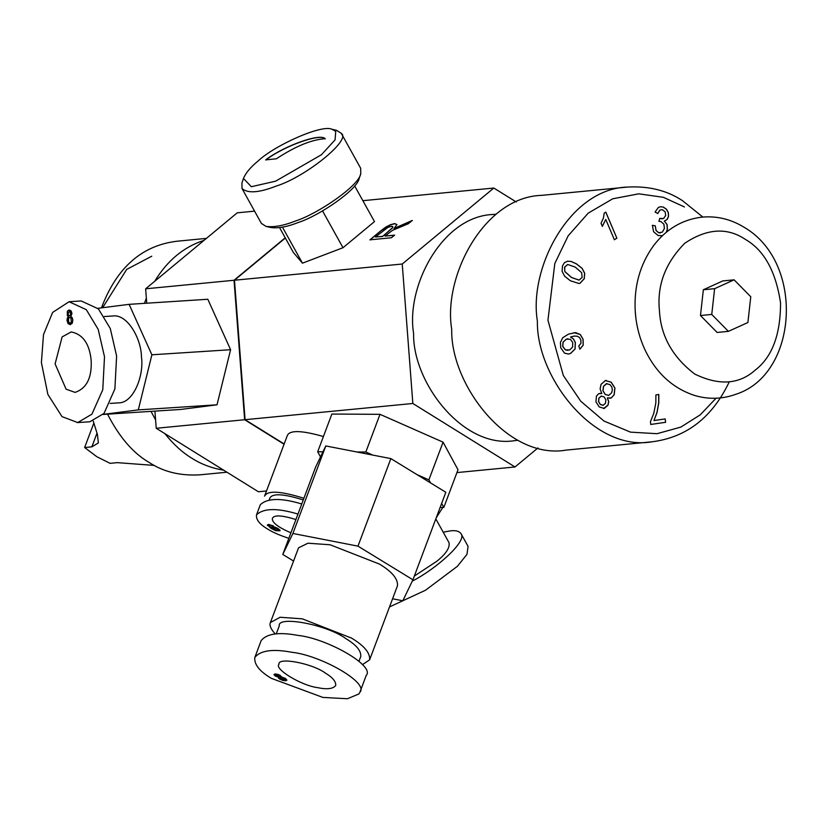 <?xml version="1.0" encoding="UTF-8"?>
<svg xmlns="http://www.w3.org/2000/svg" width="828" height="828" viewBox="0 0 828 828"><rect width="100%" height="100%" fill="white"/><g stroke="black" fill="none" stroke-linecap="round" stroke-linejoin="round"><path stroke-width="1.24" d="M574.549 336.023L570.595 337.068L573.473 339.004L575.367 342.481L575.077 349.043L570.575 353.473L568.37 354.032L564.52 353.142L560.711 347.77L560.442 342.409L562.73 337.72L568.536 334.119L575.532 332.608L580.283 334.502L583.109 339.294L583.212 345.131L579.921 349.178L578.751 346.032L580.925 343.403L580.883 340.091L579.528 337.586L577.468 336.261L574.28 336.054M573.99 332.649L580.2 334.512L583.026 339.304L583.119 345.141L579.838 349.188M570.595 337.068L573.38 339.014L575.284 342.492L574.984 349.054L570.492 353.484L568.318 354.032M571.134 336.83L570.513 337.079M574.466 336.033L571.041 336.841M570.347 339.263L566.3 339.19L563.092 342.202L562.812 346.466L565.4 349.809L569.664 349.975L572.593 347.036L572.769 342.606L570.347 339.263M567.915 338.776L566.217 339.201L562.999 342.212L562.719 346.477L565.307 349.82L568.018 350.379M607.4 397.906L608.725 401.611L608.011 405.192L604.285 408.421L599.234 406.962L595.912 401.808L596.481 396.074L598.634 393.714L601.79 393.517L600.114 388.984L601.035 384.358L605.382 380.549L611.188 382.163L614.935 388.032L614.19 394.759L611.281 397.937L607.317 397.916L608.642 401.621L607.918 405.202L603.602 408.525M605.289 380.559L611.095 382.174L614.842 388.042L614.097 394.77L611.188 397.947L609.832 398.33M605.382 380.549L606.179 380.414M601.79 393.517L599.896 393.341M604.192 408.432L603.653 408.525M603.26 405.213L605.454 403.339L605.899 399.81L604.047 396.86L601.2 396.126L599.006 398.061L598.603 401.549L600.393 404.478L602.763 405.296M601.604 396.043L598.913 398.071L598.509 401.549L600.3 404.488L603.167 405.223M611.664 392.762L612.358 389.905L611.778 386.904L609.967 384.596L606.396 383.695L603.56 386.283L603.012 390.764L605.289 394.48L608.839 395.339L611.664 392.762M608.166 395.463L608.839 395.339M606.945 383.592L603.467 386.293L602.929 390.775L605.206 394.49L608.756 395.349M606.893 383.592L606.303 383.706M665.619 422.301L650.787 424.453L650.435 421.721L653.778 413.348L655.838 402.936L655.911 394.894L658.809 394.48L658.788 402.801L657.049 412.468L653.965 420.552L665.194 418.916L665.619 422.301L665.101 418.927M653.965 420.552L656.956 412.479L658.695 402.812L658.715 394.48M650.694 424.464L665.536 422.301M662.472 235.659L658.167 235.556L653.602 231.747L652.381 225.34L655.248 225.796L656.035 230.536L658.612 232.74L660.309 232.947M662.514 235.618L661.096 235.939M655.248 225.796L656.118 230.526L658.695 232.74L662.317 232.15L664.418 228.456L663.87 224.15L660.961 221.573L658.922 221.304L659.771 218.406L663.621 218.499L665.681 215.456L665.215 211.999L662.762 209.888L661.293 209.701L659.833 210.25L657.753 213.541L655.083 212.02L658.363 207.455L660.589 206.71L663.207 207.041L666.447 209.153L668.351 212.61L668.527 216.47L667.14 219.503L664.387 221.097L667.078 224.492L667.378 229.346L666.447 232.161M664.387 221.097L666.985 224.492L667.296 229.356L666.292 232.285M660.547 206.721L663.114 207.052L666.354 209.163L668.258 212.62L668.434 216.481L667.058 219.503L664.304 221.107M661.251 209.701L659.74 210.26L657.66 213.552M659.688 218.416L662.234 218.84M655.155 225.806L652.288 225.351M616.87 238.205L614.366 239.747L605.765 219.43L602.36 226.354L601.056 223.27L603.446 217.971L604.212 213.127L605.827 212.123L616.87 238.205L605.744 212.134M614.272 239.758L616.788 238.216M605.765 219.43L602.277 226.365M567.408 261.193L571.154 261.451L576.391 263.832L582.115 268.334L584.692 273.24L584.278 278.715L579.973 283.311L578.948 283.497L570.399 280.764L564.655 276.241L562.098 271.325L562.502 265.891L564.499 262.621L567.822 261.141M567.325 261.203L571.061 261.451L576.309 263.832L582.032 268.344L584.599 273.25L584.185 278.715L579.879 283.321L578.907 283.497M564.944 271.605L571.558 277.494L579.082 280.112L582.125 277.442L581.691 272.712L575.232 267.102L567.708 264.484L564.655 267.196L564.851 271.615L571.465 277.504L578.989 280.112M567.625 264.494L564.572 267.206L564.851 271.615M67.337 315.675L67.358 311.204L69.066 309.962L71.084 310.873L71.974 313.47L70.804 316.493L72.119 317.776L72.709 320.032L72.16 323.22L70.245 324.669L68.051 323.603L67.037 320.529L67.285 318.138L68.393 316.731L67.337 315.675M69.066 309.962L70.97 310.883L71.86 313.481L70.804 316.493M70.929 316.482L72.243 317.766L72.833 320.022L72.284 323.21L70.183 324.679M68.476 315.385L69.552 315.934L70.504 315.189L70.245 311.98L69.19 311.411L67.958 313.75L68.476 315.385L69.666 315.923M69.231 311.411L68.072 313.74L68.6 315.375M69.676 317.372L68.579 318.314L68.569 321.875L70.111 323.21L71.301 322.278L70.96 318.087L69.624 317.383L68.455 318.325L68.124 320.436L69.169 322.91L70.111 323.21M69.283 322.91L70.225 323.21M273.944 674.758L274.958 674.095L277.577 674.416L286.892 680.026L285.753 680.792L282.772 680.419L279.678 679.053L278.384 677.946L278.653 677.242L275.206 676.031L273.996 674.468M273.996 674.623L275.01 673.961L277.628 674.282L280.268 675.431L281.116 676.869L285.443 678.401L286.892 680.233M278.384 677.946L278.653 677.242M278.436 677.811L278.705 677.107L278.436 677.811M277.856 676.621L279.885 676.424L276.034 674.758L275.507 675.151L277.856 676.621L279.936 676.29M276.034 674.758L275.507 675.151L277.908 676.486M276.086 674.623L275.558 675.017M283.507 680.036L285.349 679.633L284.325 678.649L280.392 677.47L279.76 677.966L282.069 679.602L285.401 679.498M284.749 679.995L285.349 679.633M280.392 677.47L279.76 677.966L280.827 678.825L283.559 679.902M280.444 677.335L279.812 677.832M267.434 525.48L268.386 524.517L273.457 525.915L269.39 525.19L268.852 525.49L269.369 526.37L271.512 527.922L271.377 527.167L272.195 526.846L274.948 527.26L278.156 528.719L279.999 530.81L275.724 530.696L270.963 528.336L267.403 524.911M269.39 525.19L268.852 525.49L269.421 526.235L271.563 527.788L271.429 527.032L272.246 526.711L274.999 527.125L278.208 528.585L280.061 530.644M280.05 530.676L279.709 529.775L279.999 530.81M267.485 525.345L268.438 524.383L273.457 525.915M276.79 530.448L278.477 530.044L277.152 528.875L273.126 527.571L272.547 528.088L275.206 529.93L276.79 530.448L278.529 529.91M273.126 527.571L272.547 528.088L273.747 529.02L276.842 530.313M273.178 527.436L272.598 527.953M325.197 138.742C311.825 139.518 295.544 146.204 276.335 158.8L265.674 159.876C284.47 145.645 320.446 132.863 325.197 138.742M325.259 138.866C320.519 132.987 284.532 145.769 265.747 160.011M393.88 228.538L412.272 220.455L408.349 223.715L392.482 230.36L385.01 236.073L394.573 235.152L391.427 237.75L369.909 239.83L380.404 231.126L385.786 227.079L390.464 224.709L394.687 223.581L396.922 224.554L393.952 228.663L412.344 220.579M385.01 236.073L394.635 235.276M380.404 231.126L390.537 224.833L394.759 223.705L396.995 224.678M380.476 231.25L369.981 239.954M375.426 236.994L382.619 236.435L392.213 227.99L392.772 226.582L391.468 226.251L387.742 227.503L375.426 236.994L382.546 236.311M392.845 226.717L392.286 228.114L382.619 236.435M325.404 673.102C332.628 677.449 336.064 681.579 335.713 685.501C333.032 688.927 326.967 689.631 317.507 687.623C301.589 685.646 273.706 668.9 279.015 664.191C277.566 656.842 312.27 663.331 325.404 673.102M359.901 692.239L366.224 675.41C375.436 665.94 327.132 638.481 298.204 635.438C279.098 631.857 266.751 633.575 261.162 640.624L254.838 657.453C260.416 650.415 272.764 648.686 291.88 652.278C320.809 655.321 369.112 682.769 359.901 692.239L358.938 693.936L347.439 698.749L322.858 697.414L271.294 678.329C259.485 671.27 253.999 664.315 254.838 657.453M276.262 633.855L279.274 625.865C277.183 615.297 327.07 624.633 345.949 638.678C356.33 644.919 361.277 650.86 360.77 656.5L358.99 661.241M275.206 633.938C270.756 628.99 269.162 625.192 270.414 622.532L280.123 617.264L302.282 618.826L351.589 638.129C364.227 645.736 370.24 652.971 369.63 659.833L362.436 664.656M270.414 622.532L298.546 547.815L307.964 543.209L330.113 544.772L379.431 564.075C392.068 571.672 398.082 578.907 397.471 585.769L369.63 659.833M412.934 579.786L445.837 492.267L390.868 458.608L325.797 445.94L315.685 466.93L282.783 554.45L292.895 533.47L357.965 546.138L412.934 579.786L402.822 600.776L392.575 598.779M390.868 458.608L357.965 546.138M325.797 445.94L292.895 533.47M293.526 561.032L282.783 554.45M320.498 456.932L317.693 451.757L322.982 451.777M356.775 451.974L365.831 452.026L372.755 455.089M417.043 474.63L428.894 479.867L430.539 482.9M441.645 503.414L443.829 507.44L440.134 507.419M317.693 451.757L331.862 414.052L380 414.321L365.831 452.026M380 414.321L443.073 442.162L428.894 479.867M443.073 442.162L457.998 469.735L443.829 507.44M290.907 532.828C277.784 527.115 271.615 522.271 272.412 518.297C274.14 514.778 281.965 515.192 295.906 519.549M301.754 503.983C281.127 497.763 267.32 498.011 260.323 504.728L256.525 514.83C263.521 508.113 277.328 507.864 297.956 514.074M288.848 538.335C279.595 535.312 272.412 532.145 267.289 528.833C259.474 524.176 255.883 519.508 256.525 514.83M269.214 499.905L269.876 498.135C272.35 493.136 283.476 493.736 303.265 499.946M323.406 436.532C301.702 430.322 289.676 429.991 287.337 435.538L264.556 496.138C267.475 490.248 280.589 490.963 303.897 498.29M443.197 532.187L450.577 530.841C455.762 530.23 459.25 531.172 461.03 533.687C467.509 541.471 435.186 569.509 412.313 581.09M414.342 576.05L436.853 561.239C446.054 553.818 450.09 547.608 448.983 542.599L435.818 518.908M389.522 606.924L425.488 590.24L457.366 566.331L466.961 554.367L468.079 546.376L461.03 533.687M436.263 517.728L442.804 507.44M445.298 503.517L446.157 501.24M266.005 226.386L270.766 227.524C278.115 228.528 287.368 226.82 298.525 222.401C319.173 215.797 357.489 189.684 359.207 178.382L360.76 173.735C358.917 185.855 317.869 213.831 295.751 220.91C283.787 225.64 273.882 227.462 266.016 226.386L261.389 223.405L242.014 188.525C247.727 193.607 259.185 192.769 276.366 186.021C304.901 177.316 351.786 139.818 341.291 133.36L336.675 130.389L331.914 129.251L335.723 131.321L335.092 139.849L321.461 154.722L275.62 181.177L251.319 186.714L243.463 178.413C245.844 172.773 250.791 166.904 258.315 160.818C274.099 145.738 321.626 124.128 331.914 129.251M341.291 133.36L360.666 168.25L360.76 173.735M243.473 178.393L241.921 183.04L242.014 188.525M652.019 441.8L566.331 450.08C508.071 460.327 450.515 385.03 451.705 329.316C442.876 276.386 484.08 196.929 541.729 195.346L627.407 187.076C569.757 188.649 528.554 268.117 537.382 321.036C536.202 376.761 593.759 452.047 652.019 441.8C686.578 437.412 712.328 417.415 729.271 381.811M702.837 217.06L682.479 200.655C666.995 190.409 648.645 185.886 627.407 187.076M716.034 398.237L700.25 414.838L680.823 427.093L657.039 433.696L630.491 432.133L603.985 421.048L580.759 401.228L563.309 375.467L547.95 320.208L554.812 263.521L568.194 235.773L588.19 213.158L612.761 198.782L638.812 193.824L663.363 197.312L684.456 206.948M635.883 318.149L635.242 311.525M91.173 360.428C92.001 377.754 86.629 388.415 75.089 392.389L66.105 389.191L55.103 363.916L62.131 336.892L71.187 331.945C82.862 334.264 89.517 343.755 91.173 360.428M77.201 422.601L89.838 421.783L104.028 413.389L114.885 388.943L116.613 356.019L110.29 328.55L98.418 308.896L81.185 300.957L69.076 301.734L86.309 309.672L98.18 329.337L104.504 356.796L102.775 389.729L91.918 414.166L77.728 422.559L62.017 416.619L47.879 394.438L41.4 362.581L43.501 334.615L52.619 312.425L69.076 301.734M104.328 316.534L112.722 315.996C127.264 313.667 141.298 338.611 141.453 356.93C144.227 375.55 133.329 403.453 118.321 402.884L110.165 403.412M97.859 308.326L129.106 304.342L151.886 354.788L138.297 409.891L103.169 414.383M151.886 354.788L230.598 349.716L207.818 299.26L129.106 304.342M230.598 349.716L217.008 404.809L138.297 409.891M217.008 404.809L180.649 409.456L103.096 414.455M354.643 185.896L374.484 221.593L342.999 247.717L302.458 263.169L293.391 252.509L279.564 227.617M302.458 263.169L282.451 227.151M342.999 247.717L322.537 210.892M93.253 421.09L97.414 434.462L98.377 442.939L91.856 446.841L84.632 447.534L96.866 456.735L110.072 463.338L117.297 462.645L154.298 465.419M151.741 256.214L126.674 269.421L102.641 307.716M84.632 447.534L93.792 423.18M164.855 433.624C173.518 444.419 182.533 452.626 191.899 458.257C201.152 464.197 211.761 468.182 223.726 470.2M204.061 240.337C183.712 246.951 167.277 260.592 154.732 281.261M146.359 298.204L144.424 303.348M151.027 411.371L155.602 419.941M226.955 472.208L199.569 474.858C180.1 475.945 163.261 471.794 149.061 462.397C133.173 453.216 119.335 437.143 107.547 414.176M101.451 307.871C116.665 267.651 141.847 245.43 177.006 241.227L206.41 238.381M714.616 288.672L734.125 279.833L750.768 296.755L747.901 322.516L728.392 331.355L711.749 314.433L714.616 288.672L703.345 289.759L722.854 280.92L734.125 279.833M711.749 314.433L700.478 315.52L717.12 332.452L728.392 331.355M700.478 315.52L703.345 289.759M517.935 440.299L515.337 440.548C463.628 449.645 412.551 382.815 413.596 333.363C405.761 286.384 442.328 215.86 493.498 214.462L496.096 214.204M284.17 443.974L245.078 419.692L234.479 280.226L285.349 238.019M362.861 200.686L493.819 188.039L516.289 201.991M537.972 447.927L515.016 466.971L412.841 403.484L402.242 264.018L493.819 188.039M456.932 472.581L515.016 466.971M245.078 419.692L412.841 403.484M234.479 280.226L402.242 264.018M284.066 444.243L244.633 419.734L234.034 280.268L145.645 288.806L146.732 303.203M154.929 411.112L156.233 428.273L258.408 491.76L266.502 490.973M244.633 419.734L156.233 428.273M254.579 211.15L237.222 212.827L145.645 288.806M234.034 280.268L285.225 237.802M96.959 433.261L91.856 446.841M745.293 239.354C764.027 250.087 775.774 271.222 780.535 302.779C780.587 334.626 772.151 357.075 755.229 370.106C739.073 384.523 718.89 385.817 694.682 374.008C672.439 356.961 660.692 335.816 659.44 310.593C656.863 285.443 665.298 263.004 684.746 243.256C706.936 228.456 727.119 227.151 745.293 239.354M744.269 227.369C805.085 262.704 798.078 374.908 735.554 394.387C722.016 399.22 708.302 399.551 694.423 395.401C673.009 388.28 656.749 373.542 645.633 351.186C639.775 339.025 636.328 326.066 635.293 312.301C633.699 286.974 639.785 264.774 653.53 245.709C665.971 229.366 681.755 219.886 700.881 217.257C716.189 215.622 730.648 218.985 744.269 227.369"/></g></svg>
